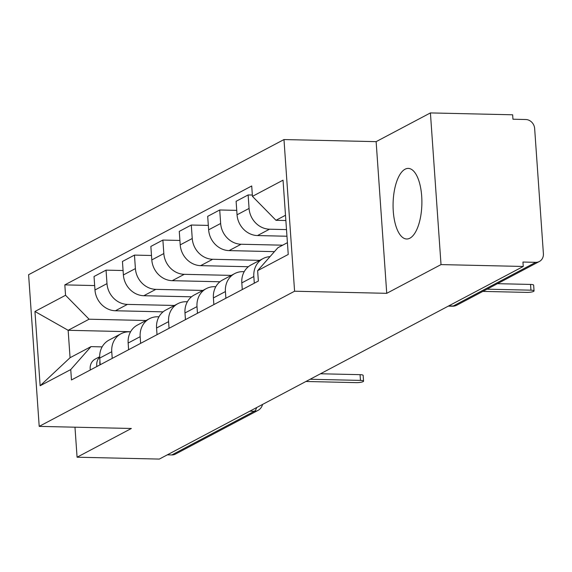 <?xml version="1.0" encoding="UTF-8"?>
<svg xmlns="http://www.w3.org/2000/svg" width="572" height="572" viewBox="0 0 572 572"><rect width="100%" height="100%" fill="white"/><g stroke="black" fill="none" stroke-linecap="round" stroke-linejoin="round"><path stroke-width="0.86" d="M409.895 238.188A35.307 14.393 -88.7 0 0 421.871 200.078A35.307 14.393 -88.7 0 0 408.286 168.404A35.307 14.393 -88.7 0 0 405.069 169.212A35.307 14.393 -88.7 0 0 393.093 207.321A35.307 14.393 -88.7 0 0 406.678 238.996A35.307 14.393 -88.7 0 0 409.895 238.188M441.019 264.593L430.416 112.92L376.133 141.649L283.977 139.554L28.6 274.71L39.203 426.376L294.587 291.219L386.736 293.322L441.019 264.593L523.251 266.459L159.309 459.08L77.077 457.207L131.36 428.478L39.203 426.376M430.416 112.92L512.648 114.793L512.955 119.219L525.768 119.512A9.052 8.058 62.1 0 1 534.648 128.543L543.4 253.675A9.052 8.058 62.1 0 1 539.367 261.49L456.856 305.162A9.052 8.058 -117.9 0 1 453.238 306.006L535.757 262.333A9.052 8.058 62.1 0 0 539.367 261.49M249.821 411.175L254.325 411.275A9.052 8.058 -117.9 0 0 257.943 410.431L175.425 454.104A9.052 8.058 -117.9 0 1 171.815 454.947L254.325 411.275A9.052 3.689 -88.7 0 0 256.656 407.557M167.31 454.847L171.815 454.947M74.975 427.191L77.077 457.207M535.757 262.333L522.944 262.04L523.251 266.459M286.493 229.594L269.505 229.2A20.821 18.54 -117.9 0 1 249.07 208.43L248.126 194.945L236.107 201.308L237.051 214.793A20.821 18.54 62.1 0 0 257.479 235.564L286.958 236.236M263.106 258.558L251.079 264.915A20.821 18.54 62.1 0 0 241.813 282.89L253.832 276.526A20.821 18.54 -117.9 0 1 263.106 258.558A20.821 18.54 -117.9 0 1 270.013 256.642M253.832 276.526L254.297 283.19M252.345 195.038L248.126 194.945M241.813 282.89L242.278 289.554M282.668 245.188L241.091 244.244A20.821 18.54 -117.9 0 1 220.656 223.473L219.712 209.981L207.693 216.345L208.637 229.83A20.821 18.54 62.1 0 0 229.065 250.607L274.431 251.637M225.883 298.234L225.418 291.563A20.821 18.54 -117.9 0 1 234.684 273.595A20.821 18.54 -117.9 0 1 243.007 271.657L244.215 271.686M236.744 210.374L219.712 209.981M234.684 273.595L222.665 279.958A20.821 18.54 62.1 0 0 213.399 297.926L213.864 304.597M259.709 260.353L212.67 259.28A20.821 18.54 -117.9 0 1 192.242 238.51L191.298 225.025L179.272 231.388L180.216 244.873A20.821 18.54 62.1 0 0 200.65 265.644L248.348 266.731M197.469 313.27L197.004 306.606A20.821 18.54 -117.9 0 1 206.27 288.631A20.821 18.54 -117.9 0 1 214.586 286.694L215.794 286.722M208.322 225.411L191.298 225.025M206.27 288.631L194.251 294.995A20.821 18.54 62.1 0 0 184.978 312.97L185.45 319.634M231.288 275.389L184.255 274.324A20.821 18.54 -117.9 0 1 163.828 253.546L162.884 240.061L150.858 246.425L151.802 259.91A20.821 18.54 62.1 0 0 172.236 280.68L219.934 281.767M169.055 328.314L168.59 321.643A20.821 18.54 -117.9 0 1 177.856 303.675A20.821 18.54 -117.9 0 1 186.172 301.737L187.38 301.766M179.908 240.447L162.884 240.061M177.856 303.675L165.83 310.031A20.821 18.54 62.1 0 0 156.564 328.006L157.028 334.67M202.874 290.433L155.841 289.361A20.821 18.54 -117.9 0 1 135.407 268.59L134.463 255.098L122.444 261.461L123.388 274.946A20.821 18.54 62.1 0 0 143.815 295.724L191.52 296.811M140.633 343.35L140.169 336.679A20.821 18.54 -117.9 0 1 149.442 318.711A20.821 18.54 -117.9 0 1 157.758 316.774L158.966 316.802M151.494 255.491L134.463 255.098M149.442 318.711L137.416 325.075A20.821 18.54 62.1 0 0 128.149 343.043L128.614 349.714M174.46 305.469L127.427 304.397A20.821 18.54 -117.9 0 1 106.993 283.626L106.049 270.141L94.03 276.505L94.973 289.99A20.821 18.54 62.1 0 0 115.401 310.76L163.106 311.847M112.219 358.387L111.755 351.723A20.821 18.54 -117.9 0 1 121.021 333.748A20.821 18.54 -117.9 0 1 129.344 331.817L130.552 331.839M123.08 270.527L106.049 270.141M121.021 333.748L109.002 340.111A20.821 18.54 62.1 0 0 99.735 358.086L100.2 364.75M285.492 215.265L275.983 220.299L285.864 220.527M275.983 220.299L252.438 196.368L283.04 180.173L288.238 254.454L257.636 270.656L277.899 247.719L287.409 242.678M130.616 331.724L68.147 330.301L70.063 357.714L91.005 346.625L70.742 369.562L71.471 379.958L258.358 281.045L257.636 270.656M70.742 369.562L40.14 385.757L34.949 311.475L65.551 295.281L89.089 319.212L68.147 330.301L34.949 311.475M252.438 196.368L251.716 185.979L64.822 284.885L65.551 295.281M283.977 139.554L294.587 291.219M376.133 141.649L386.736 293.322M146.046 320.506L89.089 319.212M91.005 346.625L102.131 346.882M94.659 285.564L64.822 284.885M70.063 357.714L40.14 385.757M497.447 283.676L530.551 284.427A5.205 1.058 -4 0 1 533.655 285.178L534.055 290.926A5.205 1.058 176 0 0 530.959 290.176L487.051 289.182M482.861 291.398L526.769 292.392A5.205 1.058 176 0 0 534.055 290.926M99.685 357.142A11.318 10.074 62.1 0 0 96.868 366.509M99.678 356.721L95.217 359.087A11.318 10.074 62.1 0 0 90.312 369.984M320.506 373.766L360.06 374.667A5.205 1.058 -4 0 1 363.156 375.411L363.563 381.159A5.205 1.058 176 0 0 360.46 380.409L310.11 379.265M99.943 361.132A11.318 10.074 62.1 0 0 99.971 364.872M305.92 381.481L356.27 382.632A5.205 1.058 176 0 0 363.563 381.159M115.401 310.76L127.427 304.397M143.815 295.724L155.841 289.361M172.236 280.68L184.255 274.324M200.65 265.644L212.67 259.28M229.065 250.607L241.091 244.244M257.479 235.564L269.505 229.2M128.149 343.043L140.169 336.679M156.564 328.006L168.59 321.643M184.978 312.97L197.004 306.606M213.399 297.926L225.418 291.563M99.735 358.086L111.755 351.723M123.388 274.946L135.407 268.59M151.802 259.91L163.828 253.546M180.216 244.873L192.242 238.51M208.637 229.83L220.656 223.473M237.051 214.793L249.07 208.43M94.973 289.99L106.993 283.626M448.326 306.12L452.416 306.213A9.052 3.689 -88.7 0 0 453.238 306.006L448.734 305.898M530.959 290.176L530.551 284.427M360.46 380.409L360.06 374.667M257.943 410.431A9.052 9.052 0 0 0 262.534 404.447M452.416 306.213A9.052 9.052 0 0 0 456.856 305.162"/></g></svg>
